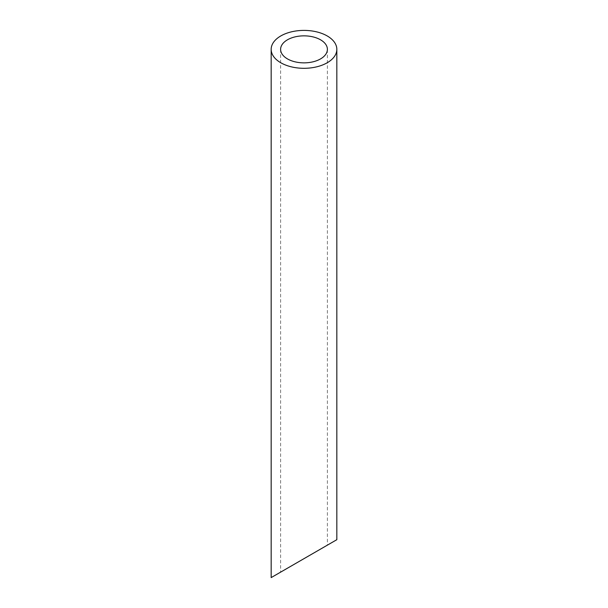 <?xml version="1.0" encoding="UTF-8"?>
<svg xmlns="http://www.w3.org/2000/svg" width="608" height="608" viewBox="0 0 608 608"><rect width="100%" height="100%" fill="white"/><g stroke="black" fill="none" stroke-linecap="round" stroke-linejoin="round"><path stroke-width="0.46" stroke-dasharray="3.04 2.28" d="M320.538 549.1L287.462 568.199M280.607 49.354L280.607 572.151L327.393 545.14L327.393 49.354M271.168 577.6L336.832 539.691"/><path stroke-width="0.91" d="M287.462 58.9A23.393 13.505 0 0 0 312.953 61.834A23.393 13.505 0 0 0 327.393 49.354A23.393 13.505 0 0 0 304 35.849A23.393 13.505 0 0 0 280.607 49.354A23.393 13.505 0 0 0 287.462 58.9M287.462 568.199L280.607 572.151M327.393 545.14L320.538 549.1M280.79 62.753A32.832 18.954 0 0 0 316.563 66.865A32.832 18.954 0 0 0 336.832 49.354A32.832 18.954 0 0 0 304 30.4A32.832 18.954 0 0 0 271.168 49.354A32.832 18.954 0 0 0 280.79 62.753M336.832 49.354L336.832 539.691L271.168 577.6L271.168 49.354"/></g></svg>
